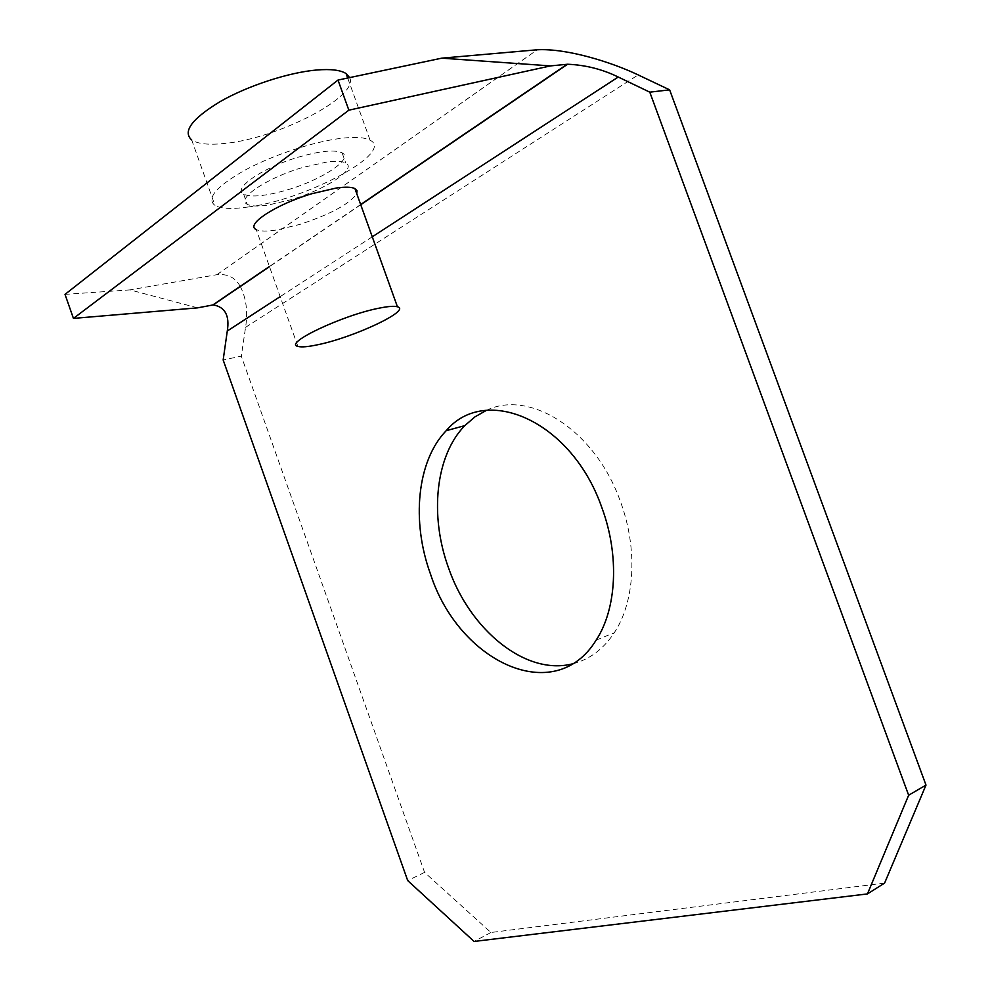 <?xml version="1.0" encoding="UTF-8"?>
<svg xmlns="http://www.w3.org/2000/svg" width="991" height="991" viewBox="0 0 991 991"><rect width="100%" height="100%" fill="white"/><g stroke="black" fill="none" stroke-linecap="round" stroke-linejoin="round"><path stroke-width="0.74" stroke-dasharray="4.96 3.72" d="M297.907 346.392L256.26 229.578C259.939 231.399 266.752 231.535 276.687 229.974L300 224.375C330.647 214.229 349.575 204.01 356.772 193.691M65.01 294.377L129.994 289.892L197.568 307.854M240.194 286.362C235.363 277.567 227.62 273.665 216.979 274.668L129.994 289.892M240.293 286.51C246.264 298.18 248.023 311.781 245.57 327.327L241.309 356.128L223.161 359.993M884.604 883.08L490.929 932.494L424.582 872.39L241.309 356.128M486.383 410.385C529.714 388.893 595.74 430.602 620.552 501.904C637.969 548.952 634.897 601.735 614.247 632.791C603.234 649.353 589.286 659.709 572.414 663.871M326.931 162.016L302.552 167.504C266.517 178.008 235.61 199.067 247.242 204.282C250.971 206.277 257.833 206.562 267.818 205.125L291.168 199.674C325.754 189.516 357.553 168.681 345.748 163.019C342.316 161.199 336.048 160.864 326.931 162.016M424.582 872.39L407.697 880.578M490.929 932.494L474.07 941.45M287.638 189.801C322.236 179.693 353.948 158.659 342.068 152.787C334.797 149.468 320.378 150.88 298.799 157.036C262.764 167.491 231.944 188.761 243.637 194.174C251.28 197.581 265.947 196.131 287.638 189.801M248.295 206.983C232.179 209.312 221.067 208.804 214.985 205.459C206.091 198.423 216.063 186.667 244.888 170.192C272.835 155.079 313.614 141.614 341.177 138.331C355.174 136.708 364.812 137.34 370.114 140.227C394.889 152.465 306.231 199.662 248.295 206.983M349.662 77.595C359.46 96.362 278.669 138.158 225.601 143.336C209.349 145.194 198.051 144.079 191.721 139.991L214.985 205.459M360.674 204.53L269.428 266.505M372.282 236.812L280.168 296.643M245.57 327.327L638.167 74.907M216.905 274.68L537.221 49.773M360.736 204.716L269.49 266.678M216.979 274.668L537.308 49.773M596.161 640.112L614.247 632.791M342.068 152.787L345.748 163.019M243.637 194.174L247.242 204.282M370.114 140.227L347.692 78.016"/><path stroke-width="1.49" d="M317.677 344.757C353.837 337.46 411.847 310.195 397.428 306.776C394.319 305.872 388.311 306.318 379.38 308.114C342.589 315.113 282.856 343.518 297.907 346.392C301.301 347.383 307.891 346.838 317.677 344.757M356.772 193.691L357.033 190.73L354.939 188.612C351.582 186.952 345.351 186.754 336.259 188.03L311.93 193.691C275.919 204.332 244.802 224.87 256.26 229.578M618.248 77.025C602.392 69.259 585.508 64.997 567.595 64.242L550.488 65.901L348.857 110.174L73.445 318.408L197.568 307.854L213.176 304.918C225.068 306.9 229.776 315.596 227.286 331.006L223.161 359.993L407.697 880.578L474.07 941.45L867.447 893.919L908.648 795.228L649.786 92.163L618.248 77.025L372.282 236.812M550.488 65.901L441.763 58.159L537.308 49.773C567.1 48.187 611.905 62.322 638.167 74.907L669.631 89.847L649.786 92.163M441.763 58.159L338.005 80.06L348.857 110.174M73.445 318.408L65.01 294.377L338.005 80.06M430.49 574.062C411.253 521.415 416.889 461.013 446.198 430.689C485.701 383.641 572.018 420.791 602.033 508.123C619.598 555.641 616.687 608.895 596.161 640.112C554.65 707.735 458.783 661.839 430.49 574.062M669.631 89.847L925.99 785.083L908.648 795.228M867.447 893.919L884.604 883.08L925.99 785.083M572.414 663.871C525.651 675.887 469.895 629.942 448.539 567.93C429.437 515.754 435.309 455.798 464.804 425.635L474.949 416.864L486.383 410.385M191.721 139.991C182.332 131.58 191.882 118.747 220.374 101.466C248.035 85.697 288.777 72.405 316.612 70.014C330.734 68.85 340.57 70.039 346.082 73.569L349.662 77.595M567.137 64.279L360.674 204.53M269.428 266.505L212.768 304.993M280.168 296.643L227.286 331.006M354.939 188.612L397.428 306.776M567.595 64.242L360.736 204.716M269.49 266.678L213.176 304.918M446.198 430.689L464.804 425.635M347.692 78.016L346.082 73.569"/></g></svg>
